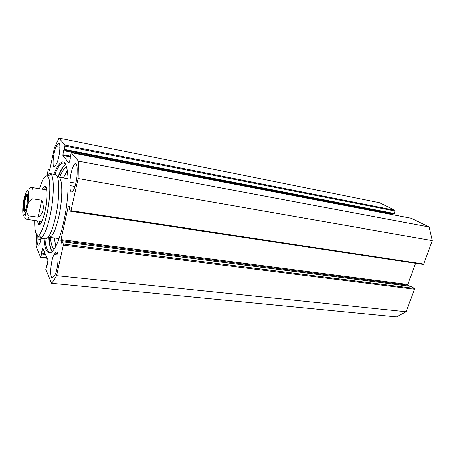 <?xml version="1.0" encoding="UTF-8"?>
<svg xmlns="http://www.w3.org/2000/svg" width="455" height="455" viewBox="0 0 455 455"><rect width="100%" height="100%" fill="white"/><g stroke="black" fill="none" stroke-linecap="round" stroke-linejoin="round"><path stroke-width="0.68" d="M394.946 210.301L379.47 202.725L58.962 138.053L64.894 145.082L64.872 146.021L395.122 211.057L394.946 210.301L64.894 145.082M395.122 211.057L393.768 213.93L63.916 149.934M393.183 213.816L392.813 214.737M70.718 211.268L423.15 264.429L423.668 264.031L432.25 240.598L429.122 227.022L411.183 218.292M408.613 286.064L407.834 284.477L415.523 263.28M64.872 146.021L64.161 149.337L63.427 150.622L62.83 155.405L68.876 163.129L70.235 159.051L70.229 156.748L71.281 152.664L78.431 161.115L78.101 178.519L70.952 210.693L70.605 211.251L69.353 209.249L69.444 206.593L68.381 206.479L68.096 207.07L60.93 239.552L61.368 243.089L62.159 241.736L63.336 243.988L63.313 245.086L56.522 275.656C54.782 278.926 53.093 281.469 51.461 283.277L396.476 316.947L406.178 311.8L414.437 289.243L414.238 288.396L410.814 286.383M77.145 169.749L77.105 173.253C77.128 181.295 73.625 192.789 71.475 191.976C70.406 191.623 69.882 189.502 69.911 185.606L69.968 182.171C69.996 174.248 73.414 162.879 75.615 163.629C76.633 163.948 77.145 165.99 77.145 169.749M53.474 276.856L52.234 277.743C49.288 277.925 50.835 259.043 54.082 254.595L55.1 253.037L56.465 252.007C59.44 251.672 57.836 271.186 54.503 275.377L53.474 276.856M57.097 144.65L58.758 142.933C61.038 142.807 59.395 158.459 56.585 163.419L55.629 165.245L54.082 166.786C51.83 166.82 53.4 151.657 56.158 146.533L57.097 144.65L59.736 145.168M41.377 238.278C40.341 242.72 39.312 244.995 38.288 245.108C37.429 244.801 37.054 242.737 37.173 238.915L37.344 234.985M51.461 283.277L45.858 269.752L46.581 265.555L47.144 265.151M46.893 175.761L48.202 169.51L49.515 170.722L54.372 147.63L58.962 138.053M47.019 257.769L41.058 257.081L40.796 257.507L36.093 246.144L36.588 234.268M41.058 257.081L41.763 251.734L42.906 248.333L47.877 259.742L47.269 264.645L46.865 265.123M44.027 238.619C44.533 245.933 45.813 250.512 47.86 252.354C51.91 256.165 59.014 243.3 63.649 221.932C70.65 191.299 68.944 157.879 61.607 162.276C59.093 163.402 56.5 167.394 53.826 174.259M52.012 251.689L50.039 252.235L48.787 251.672C46.814 249.931 45.557 245.626 45.022 238.75M54.816 174.43C57.387 167.992 59.878 164.249 62.289 163.203L63.649 163.055L65.344 164.158M58.24 177.063C60.629 170.614 63.029 166.365 65.429 164.318C62.926 166.024 60.401 170.272 57.859 177.058M48.708 237.123C49.112 244.369 50.26 249.186 52.143 251.564C50.459 248.891 49.436 244.125 49.072 237.254M49.709 169.778L48.202 169.51M429.122 227.022L78.431 161.115M432.25 240.598L78.101 178.519M406.178 311.8L56.522 275.656M24.945 211.319L24.706 211.148C24.007 209.419 24.138 205.887 25.11 200.553C25.793 197.333 26.492 195.4 27.209 194.746L27.488 194.655M24.951 195.405L23.535 201.952M41.752 200.234C43.293 203.641 43.754 206.9 43.128 210.005C42.44 213.088 40.791 215.505 38.18 217.262L29.319 215.994C26.68 213.725 26.089 210.705 27.545 206.923C27.675 202.936 29.45 200.245 32.857 198.852L41.752 200.234L38.18 217.262M24.496 200.314C23.467 205.99 23.319 209.749 24.058 211.592C26.037 214.601 29.501 191.885 26.726 194.131C25.963 194.831 25.218 196.896 24.496 200.314M32.857 198.852C33.397 191.874 33.027 188.091 31.736 187.488L46.785 189.963M46.66 189.001L45.591 189.752M40.774 221.375L41.57 222.41M37.879 235.127C38.447 236.975 39.193 237.971 40.108 238.119L45.494 238.812C48.839 238.511 52.2 231.129 55.584 216.677C60.014 196.913 59.668 174.447 55.311 174.521L49.959 173.582C49.038 173.435 48.02 174.163 46.916 175.767M59.008 238.556L49.231 237.282C52.433 237.004 55.629 230.094 58.82 216.557C62.983 198.079 62.591 177.04 58.416 177.08L68.108 178.769M67.3 170.466L63.308 177.933M54.173 237.925L55.766 246.246M40.108 238.119L41.178 237.885C44.209 235.815 47.155 228.473 50.01 215.863C53.98 197.88 54.299 176.955 50.903 174.134L49.959 173.582M39.608 188.78C42.611 178.684 45.301 174.521 47.695 176.273C50.733 178.929 50.38 198.118 46.768 214.601C44.169 226.169 41.496 232.932 38.743 234.888C35.956 235.815 34.631 231.026 34.773 220.533M40.711 223.655L40.188 223.365L39.278 221.17M44.101 189.507L45.636 187.67L46.222 187.562M37.452 220.908L38.607 224.474C40.609 225.64 42.764 221.255 45.079 211.325C47.94 198.335 47.485 183.979 44.459 186.146L42.281 189.212M66.527 167.059C64.257 168.014 61.925 171.421 59.52 177.274M50.357 237.43C50.914 243.738 52.132 247.679 54.008 249.272M69.968 182.171L75.866 183.177M74.978 186.459L69.911 185.606M54.082 254.595L57.876 255.045M57.506 253.327L55.1 253.037M59.855 147.255L56.158 146.533M37.173 238.915L41.109 239.415M38.163 235.952L37.299 235.838M407.834 284.477L60.93 239.552M69.541 207.292L68.096 207.07M41.712 254.032L45.585 254.487M71.31 152.681L411.343 218.326M41.752 253.054L45.136 253.452M41.684 252.895L45.068 253.293M41.763 251.734L44.533 252.064M48.031 252.48L50.386 252.764M42.685 248.589L43.037 248.635M62.83 155.405L70.218 156.804M64.161 149.337L394.263 213.526M63.427 150.622L392.87 214.345M62.813 154.677L70.366 156.116M423.668 264.031L70.952 210.693M69.501 206.65L68.381 206.479M407.919 285.217L60.868 240.513M411.098 286.417L62.159 241.736M414.238 288.396L63.336 243.988M414.437 289.243L63.313 245.086M29.319 215.994C28.392 218.349 27.573 219.492 26.862 219.424L41.991 221.551M27.334 206.661C26.02 212.388 24.792 215.3 23.637 215.397C22.375 214.379 22.579 206.633 24.024 199.267C25.281 193.682 26.492 190.725 27.67 190.389C28.989 191.094 28.847 199.006 27.334 206.661M62.289 163.203L61.607 162.276M48.787 251.672L47.86 252.354M50.039 252.235L51.153 252.366M63.649 163.055L64.718 163.254M47.246 258.298L40.842 257.558M411.263 218.298L71.281 152.664M47.161 265.1L46.814 265.066M63.888 149.94L393.768 213.93M423.15 264.429L70.656 211.291M410.962 286.366L62.102 241.685M26.862 219.424C25.247 218.622 24.587 217.905 24.883 217.285L27.488 206.871L28.853 196.469L29.086 189.36C28.875 188.489 29.763 187.864 31.736 187.488M27.209 194.746L26.726 194.131M24.706 211.148L24.058 211.592M38.743 234.888L41.178 237.885M47.695 176.273L50.903 174.134M45.636 187.67L44.459 186.146M40.188 223.365L38.607 224.474"/></g></svg>
